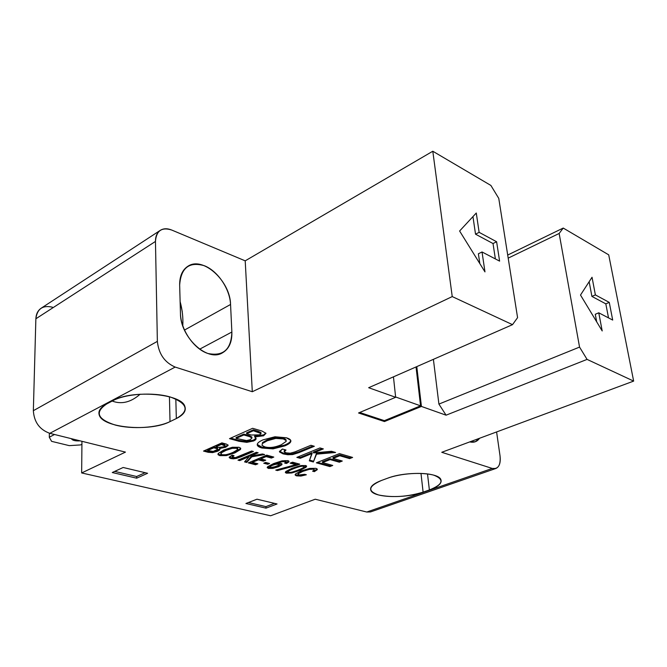 <?xml version="1.0" encoding="UTF-8"?>
<svg xmlns="http://www.w3.org/2000/svg" width="667" height="667" viewBox="0 0 667 667"><rect width="100%" height="100%" fill="white"/><g stroke="black" fill="none" stroke-linecap="round" stroke-linejoin="round"><path stroke-width="1" d="M260.964 432.558L261.047 433.558L260.989 432.666L261.047 433.558L259.555 434.867L251.184 435.026L246.64 433.725L246.59 432.841L253.335 429.84L253.385 430.732L246.64 433.725L253.385 430.732L261.047 433.558L259.555 434.867L251.184 435.026L246.64 433.725L246.59 432.841L253.335 429.84L258.112 431.224L260.98 432.841M251.884 437.894L249.641 436.627L249.6 435.743L251.851 437.018L251.943 438.069L251.893 437.185L251.943 438.069L250.217 439.711L246.498 440.562L236.126 438.402L236.085 437.519L243.788 434.084L243.83 434.976L236.126 438.402L243.83 434.976L249.641 436.627L251.943 438.069L250.217 439.711L246.498 440.562L236.126 438.402L236.085 437.519L243.788 434.084L249.6 435.743L251.868 437.519M283.267 438.069L283.317 438.944L283.267 438.069L275.704 437.535L275.754 438.419L275.704 437.535L267.242 439.878L267.3 440.754L267.242 439.878L262.515 442.571L262.023 445.389L264.757 446.857C269.41 448.157 274.912 447.465 281.266 444.781L286.118 441.437L286.085 440.553L283.317 438.944L275.754 438.419L267.3 440.754L262.565 443.447L267.3 440.754L275.754 438.419L283.317 438.944C285.543 439.595 286.477 440.42 286.118 441.437L281.266 444.781C274.912 447.465 269.41 448.157 264.757 446.857L262.023 445.389L262.515 442.571L267.242 439.878L275.704 437.535L283.267 438.069L286.035 439.695L286.093 440.453M224.954 444.822L224.987 445.889L223.545 446.857L218.317 447.432L216.041 446.823L216.008 445.948L221.352 443.563L221.386 444.439L216.041 446.823L221.386 444.439L224.987 445.889L223.545 446.857L218.317 447.432L216.041 446.823L216.008 445.948L221.352 443.563L224.946 445.022M217.575 449.099L215.825 450.634L213.19 451.417L207.679 450.533L207.645 449.666L213.773 446.94L213.807 447.807L207.679 450.533L213.807 447.807L216.725 448.591L217.559 449.425L213.19 451.417L207.679 450.533L207.645 449.666L213.773 446.94L216.683 447.724L217.534 448.216L217.575 449.099L216.725 448.591L216.683 447.724L217.534 448.216M221.978 454.669L220.86 453.827L221.978 452.468L226.005 450.383L232.191 448.324L236.71 448.257L237.485 449.783L233.125 452.334C228.072 454.519 224.362 455.303 221.978 454.669C224.362 455.303 228.072 454.519 233.125 452.334L237.485 449.783L237.769 448.899L236.71 448.257L236.668 447.382L237.71 447.982L236.668 447.382L236.71 448.257L232.191 448.324L232.158 447.457L236.668 447.382L232.158 447.457L232.191 448.324L226.005 450.383L225.963 449.516L232.158 447.457L225.963 449.516L226.005 450.383L221.978 452.468L221.944 451.601L225.963 449.516L221.944 451.601L220.86 453.827L221.978 454.669M269.827 466.383L270.469 467.567L270.043 466.675L272.428 465.283L275.946 464.249L278.648 464.215L279.123 465.049L276.755 466.391L270.469 467.567L273.103 467.492L279.123 465.049L278.589 463.382L279.223 463.957L278.589 463.382L278.648 464.215L275.946 464.249L276.096 463.382M288.219 471.436C286.635 471.286 288.394 470.11 293.505 467.909L293.563 468.734C289.57 470.343 287.702 471.436 287.977 472.011L288.528 472.344C286.943 471.928 288.619 470.719 293.563 468.734C298.549 466.742 301.851 465.95 303.468 466.375C305.011 466.808 303.285 468.026 298.307 470.01C293.355 471.978 290.103 472.761 288.528 472.344C290.103 472.761 293.355 471.978 298.307 470.01C302.368 468.392 304.26 467.284 304.002 466.692L303.468 466.375L303.41 465.541L303.885 465.783M160.33 230.323L41.196 308.196C37.861 310.48 36.093 314.007 35.868 318.784L155.461 241.437L35.868 318.784L33.35 410.689L157.362 341.371L155.461 241.437C155.453 236.276 157.07 232.566 160.33 230.323C163.515 228.356 167.292 228.256 171.669 230.023L245.206 260.839L171.669 230.023C161.714 226.897 156.311 230.707 155.461 241.437L157.362 341.371C158.696 353.91 164.632 362.481 175.179 367.075L252.301 391.729L452.234 296.582L512.514 324.662L368.659 387.71L395.648 397.29L358.538 412.981L384.459 421.544L384.367 420.652L359.705 412.489L384.367 420.652L420.569 405.836L395.614 396.982L420.569 405.836L416.033 366.95L420.569 405.836L384.367 420.652L384.459 421.544L421.427 406.436L446.073 415.182L587.068 359.396L633.65 381.099L441.754 452.293L492.246 468.434L366.783 512.031L315.224 499.224L270.644 515.766L81.657 472.953L125.454 452.109L49.808 433.325L175.179 367.075L252.301 391.729L452.234 296.582L512.514 324.662L368.659 387.71L395.648 397.29L358.538 412.981L384.459 421.544L421.427 406.436L446.073 415.182L438.911 404.094L433.392 359.338L438.911 404.094L446.073 415.182L587.068 359.396L633.65 381.099L608.713 254.844L563.231 228.056L608.713 254.844L633.65 381.099L441.754 452.293L492.246 468.434C498.224 469.393 500.817 465.207 500.033 455.869L496.598 431.941L500.033 455.869C500.817 462.648 499.416 466.85 495.856 468.484L370.552 511.923L366.783 512.031L315.224 499.224L270.644 515.766L81.657 472.953L81.949 441.304L81.657 472.953L125.454 452.109L49.808 433.325C39.595 429.648 34.109 422.103 33.35 410.689L35.868 318.784C37.185 308.796 42.721 304.944 52.476 307.212M112.931 400.659L106.678 403.96C94.514 412.223 97.349 419.243 115.191 425.029C131.949 429.515 157.02 427.947 170.018 421.611L176.33 418.551C189.653 410.755 187.727 403.602 170.552 397.09C153.627 391.946 125.896 393.655 112.931 400.659L106.678 403.96C100.467 407.37 97.991 411.047 99.233 414.999C102.61 427.972 150.217 432.074 170.018 421.611L176.33 418.551C183.583 414.941 186.418 410.88 184.842 406.386C181.582 393.68 132.208 389.445 112.931 400.659M429.373 489.953C443.096 484.434 444.631 479.531 433.975 475.238C422.986 471.886 400.817 473.295 387.677 478.189L381.374 480.507C368.217 486.276 367.309 491.104 378.648 494.989C392.563 497.79 407.387 496.84 423.111 492.138L429.373 489.953C438.578 486.61 442.371 483.058 440.754 479.323C437.794 472.094 405.269 471.311 387.677 478.189L381.374 480.507C372.945 483.767 369.468 487.11 370.944 490.537C373.937 497.815 405.328 498.674 423.111 492.138L429.373 489.953L427.514 473.929L429.373 489.953M254.669 436.91L263.582 435.793L265.983 433.317L261.914 431.007L252.635 428.306L229.498 438.644L238.978 441.279L246.807 442.354L253.518 440.995C256.487 439.703 256.87 438.336 254.669 436.91L254.619 436.026L263.532 434.909L263.582 435.793L254.669 436.91L255.97 438.194L253.518 440.995L253.468 440.12L255.97 438.194L253.468 440.12L253.518 440.995L246.807 442.354L246.765 441.479L253.468 440.12L246.765 441.479L246.807 442.354L238.978 441.279L238.936 440.403L246.765 441.479L238.936 440.403L238.978 441.279L229.498 438.644L252.635 428.306L261.914 431.007L265.983 433.317L263.582 435.793L263.532 434.909L265.908 433.15L263.532 434.909L254.619 436.026L254.669 436.91M286.31 437.76L274.962 436.777L263.056 439.845C259.363 441.454 257.429 442.996 257.254 444.464C257.103 445.923 258.688 447.115 261.998 448.032L273.045 448.866L284.817 445.881C288.544 444.314 290.545 442.805 290.837 441.371C291.112 439.937 289.603 438.728 286.31 437.76L290.695 440.312L290.837 441.371C290.545 442.805 288.544 444.314 284.817 445.881L284.759 445.022C288.478 443.447 290.487 441.946 290.779 440.503C290.487 441.938 288.478 443.447 284.759 445.022L284.817 445.881L273.045 448.866L272.995 448.007L284.759 445.022L272.995 448.007L273.045 448.866L261.998 448.032L261.948 447.165L272.995 448.007L261.948 447.165L261.998 448.032L257.404 445.398L257.254 444.464C257.429 442.996 259.363 441.454 263.056 439.845L274.962 436.777L286.31 437.76M298.783 452.685L314.332 446.281L310.922 445.289L294.922 451.901L290.295 453.21L286.243 452.86C283.567 452.118 283.483 451.175 286.001 450.033L282.408 449.024L279.448 451.626L283.075 453.893L287.769 454.736L292.663 454.577L298.783 452.685L298.724 451.834L313.073 445.915L298.724 451.834L298.783 452.685L292.663 454.577L292.605 453.727L298.724 451.834L292.605 453.727L292.663 454.577L287.769 454.736L287.719 453.885L292.605 453.727L287.719 453.885L287.769 454.736L283.075 453.893L283.025 453.043L287.719 453.885L283.025 453.043L283.075 453.893L279.548 451.993L282.408 449.024L286.001 450.033L284.217 451.776L286.243 452.86L290.295 453.21L294.922 451.901L310.922 445.289L314.332 446.281L298.783 452.685M313.382 461.989L316.525 454.16L335.601 452.476L331.532 451.292L313.507 452.918L323.353 448.908L319.985 447.932L296.848 457.387L300.217 458.321L312.114 453.477L309.321 460.855L313.382 461.989L316.458 453.31L333.35 451.826L316.458 453.31L313.382 461.989L309.321 460.855L312.056 452.635L312.114 453.477L300.217 458.321L300.158 457.479L312.056 452.635L300.158 457.479L300.217 458.321L296.848 457.387L319.985 447.932L323.353 448.908L313.507 452.918L313.44 452.068L322.086 448.541L313.44 452.068L313.507 452.918L331.532 451.292L335.601 452.476L316.525 454.16L316.458 453.31L313.382 461.989M322.52 462.581L330.107 459.571L339.345 462.198L342.288 461.039L333.05 458.404L339.753 455.744L349.633 458.604L352.618 457.437L339.478 453.61L316.366 462.815L329.882 466.575L332.758 465.449L322.52 462.581L322.453 461.747L330.04 458.738L339.27 461.364L341.02 460.68L339.27 461.364L339.345 462.198L339.27 461.364L330.04 458.738L330.107 459.571L330.04 458.738L322.453 461.747L322.52 462.581L332.758 465.449L329.882 466.575L329.815 465.749L331.491 465.091L329.815 465.749L329.882 466.575L316.366 462.815L339.478 453.61L352.618 457.437L349.633 458.604L349.558 457.77L351.351 457.07L349.558 457.77L349.633 458.604L339.753 455.744L339.678 454.902L349.558 457.77L339.678 454.902L339.753 455.744L333.05 458.404L332.983 457.562L339.678 454.902L332.983 457.562L333.05 458.404L342.288 461.039L339.345 462.198L330.107 459.571L322.52 462.581M219.71 448.499L225.671 447.249L228.131 445.456L226.53 444.147L221.894 442.871L203.518 451.067L208.254 452.318L212.648 452.61L217.35 451.317C219.71 450.275 220.494 449.333 219.71 448.499L219.676 447.649L219.943 448.841L217.35 451.317L217.317 450.45L219.86 448.691L217.317 450.45L217.35 451.317L212.648 452.61L212.615 451.742L217.317 450.45L212.615 451.742L212.648 452.61L208.254 452.318L208.221 451.451L212.615 451.742L208.221 451.451L208.254 452.318L203.518 451.067L221.894 442.871L226.53 444.147L228.131 445.456L225.671 447.249L219.71 448.499M239.036 447.29L232.349 447.265L223.728 450.008L218.267 453.46L218.126 454.752L219.777 455.628L226.346 455.586L234.917 452.885L240.47 449.475L240.67 448.182L239.036 447.29L240.737 448.307L240.47 449.475L240.67 448.191L240.47 449.475L234.917 452.885L234.884 452.026L240.428 448.608L234.884 452.026L234.917 452.885L226.346 455.586L226.313 454.727L234.884 452.026L226.313 454.727L226.346 455.586L219.777 455.628L219.743 454.769L226.313 454.727L219.743 454.769L219.777 455.628L218.026 454.586L218.267 453.46L223.728 450.008L232.349 447.265L239.036 447.29M241.062 456.778L253.418 451.492L251.634 451.009L238.919 456.453L235.476 457.612L233.058 457.595C231.666 457.228 231.983 456.587 234.025 455.669L232.166 455.169L229.265 457.128L230.64 458.487L236.435 458.429L241.062 456.778L241.02 455.928L252.159 451.15L241.02 455.928L241.062 456.778L236.435 458.429L236.393 457.579L241.02 455.928L236.393 457.579L236.435 458.429L233.275 458.813L233.233 457.962L236.393 457.579L233.233 457.962L233.275 458.813L230.64 458.487L230.607 457.637L233.233 457.962L230.607 457.637L230.64 458.487L229.215 457.679L232.166 455.169L234.025 455.669L232.224 457.137L235.476 457.612L251.634 451.009L253.418 451.492L241.062 456.778M246.723 462.456L251.784 456.812L264.657 454.569L262.49 453.977L250.333 456.12L258.154 452.793L256.386 452.309L237.977 460.147L239.745 460.614L249.233 456.587L244.556 461.889L246.723 462.456L246.682 461.614L251.734 455.961L262.723 454.044L251.734 455.961L251.784 456.812L246.723 462.456L244.556 461.889L249.233 456.587L249.183 455.736L249.233 456.587L239.745 460.614L239.703 459.771L249.183 455.736L239.703 459.771L239.745 460.614L237.977 460.147L256.386 452.309L258.154 452.793L250.333 456.12L250.292 455.261L256.903 452.451L250.292 455.261L250.333 456.12L262.49 453.977L264.657 454.569L251.784 456.812L251.734 455.961L246.682 461.614L246.723 462.456M255.561 464.782L257.871 463.823L252.359 462.364L258.412 459.83L263.382 461.164L265.733 460.18L260.764 458.846L266.091 456.612L271.411 458.062L273.795 457.07L266.725 455.136L248.307 462.873L255.561 464.782L255.519 463.949L256.603 463.49L255.519 463.949L255.561 464.782L248.307 462.873L266.725 455.136L273.795 457.07L271.411 458.062L271.361 457.212L272.528 456.72L271.361 457.212L271.411 458.062L266.091 456.612L266.041 455.761L271.361 457.212L266.041 455.761L266.091 456.612L260.764 458.846L260.714 457.996L266.041 455.761L260.714 457.996L260.764 458.846L265.733 460.18L263.382 461.164L263.332 460.322L264.465 459.846L263.332 460.322L263.382 461.164L258.412 459.83L258.371 458.988L263.332 460.322L258.371 458.988L258.412 459.83L252.359 462.364L252.318 461.522L258.371 458.988L252.318 461.522L252.359 462.364L257.871 463.823L255.561 464.782M267.667 464.265L269.56 463.49L265.633 462.439L263.74 463.223L267.667 464.265L267.617 463.432L268.292 463.148L267.617 463.432L267.667 464.265L263.74 463.223L265.633 462.439L269.56 463.49L267.667 464.265M267.225 467.392L268.367 468.426L268.317 467.592L272.77 467.559L272.82 468.392L272.77 467.559L278.447 465.933L278.498 466.767L278.447 465.933L281.782 463.932L281.841 464.766L278.498 466.767L272.82 468.392L268.367 468.426L268.317 467.592L267.342 467.133L272.77 467.559L278.447 465.933L281.782 463.932L281.841 464.766L282.033 463.999L281.09 463.432L276.121 463.682L276.063 462.84L281.849 460.914L281.908 461.756L276.121 463.682L281.908 461.756L285.484 461.472L286.085 462.064L284.567 463.023L286.285 463.49C289.253 462.131 289.77 461.18 287.827 460.639L282.099 460.83L273.628 463.565L267.734 466.683L268.367 468.426L272.82 468.392L278.498 466.767L281.841 464.766L281.09 463.432L276.121 463.682L276.063 462.84L281.849 460.914L285.434 460.63L286.076 461.13M297.374 465.124L299.75 464.165L292.505 462.189L290.128 463.156L295.764 464.682L275.746 470.11L277.48 470.56L297.374 465.124L297.315 464.29L298.483 463.823L297.315 464.29L297.374 465.124L277.48 470.56L277.43 469.735L297.315 464.29L277.43 469.735L277.48 470.56L275.746 470.11L295.764 464.682L295.706 463.848L295.764 464.682L290.128 463.156L292.505 462.189L299.75 464.165L297.374 465.124M305.628 465.508L300.167 465.716L291.979 468.309L285.926 471.427L285.343 472.494L286.435 473.186L291.787 472.97L299.875 470.427L305.986 467.309L306.645 466.216L305.628 465.508L306.603 466.1L305.986 467.309L299.875 470.427L291.787 472.97L286.435 473.186L285.376 472.569L285.926 471.427L291.979 468.309L300.167 465.716L305.628 465.508M297.957 474.22L298.299 472.853L298.357 473.67L298.299 472.853L302.843 470.527L309.205 468.551L313.482 468.367L313.54 469.184L309.271 469.376L302.901 471.344L298.357 473.67L297.982 474.504L298.833 475.004L304.602 474.312L306.361 474.779L304.602 474.312L298.833 475.004L298.357 473.67L302.901 471.344L309.271 469.376L313.54 469.184L314.232 469.977L312.598 471.169L314.357 471.644L317.259 469.693L315.991 468.351L309.638 468.426L301.025 470.952L295.631 473.903L295.139 474.921L295.998 475.671L300.925 476.055L306.361 474.779L300.925 476.055L300.867 475.238L304.944 474.404L300.867 475.238L300.925 476.055L296.582 475.854L296.532 475.046L300.867 475.238L296.532 475.046L296.582 475.854L295.189 475.054L295.631 473.903L301.025 470.952L309.638 468.426L315.991 468.351L317.275 469.101L317.259 469.693L317.209 468.993L317.259 469.693L314.357 471.644L314.299 470.827L317.167 468.943L314.299 470.827L314.357 471.644L312.598 471.169L314.232 469.977L313.482 468.367L314.249 469.61M277.047 503.969L256.97 499.208L245.923 503.493L266 508.146L277.047 503.969L266 508.146L265.916 506.62L274.496 503.36L265.916 506.62L266 508.146L245.923 503.493L256.97 499.208L277.047 503.969M123.153 467.484L112.264 472.528L136.668 478.181L147.599 473.278L123.153 467.484L147.599 473.278L136.668 478.181L136.643 476.513L145.131 472.695L136.643 476.513L136.668 478.181L112.264 472.528L123.153 467.484M175.83 398.991L176.33 418.551L175.83 398.991M182.258 311.672L180.123 301.592C182.299 309.58 183.2 317.467 182.816 325.246M169.443 396.773L170.018 421.611L169.443 396.773M140.145 394.205C130.824 402.326 121.502 404.602 112.198 401.05M245.206 260.839L432.8 151.234L490.887 185.443L432.8 151.234L245.206 260.839L252.301 391.729L245.206 260.839M507.704 255.044L563.231 228.056L507.704 255.044M69.268 445.639L80.607 444.922L81.924 444.264L80.607 444.922L69.268 445.639L51.584 441.337L69.268 445.639M54.511 434.492L49.291 437.235L51.584 441.337L49.291 437.235L49.375 433.208L49.291 437.235L54.511 434.492M80.115 440.845C75.254 441.145 72.37 440.428 71.444 438.694L71.469 438.819C72.561 440.478 75.446 441.154 80.115 440.845M180.457 313.498C180.265 337.244 207.379 362.206 222.328 352.91C228.973 349.066 232.149 342.104 231.866 332.024L199.65 349.183L231.866 332.024C231.257 349.491 223.245 356.637 207.821 353.46C193.905 348.941 180.782 329.907 180.457 313.498L179.656 285.076C180.949 267.784 189.22 261.347 204.477 265.766C217.917 271.119 229.89 288.986 230.557 304.469L231.866 332.024L230.557 304.469C230.323 281.115 203.001 255.978 187.969 266.216C182.358 269.843 179.59 276.13 179.656 285.076L180.457 313.498M184.442 330.09L230.557 304.469L184.442 330.09M49.808 433.325C39.595 429.648 34.109 422.103 33.35 410.689L157.362 341.371C158.696 353.91 164.632 362.481 175.179 367.075L49.808 433.325M452.234 296.582L432.8 151.234L452.234 296.582M498.766 198.382L490.887 185.443L498.766 198.382L517.575 317.642L498.766 198.382M512.514 324.662L517.575 317.642L512.514 324.662M496.615 241.746L499.6 261.122L482.033 251.968L484.976 271.894L459.613 231.007L476.28 213.015L479.131 232.341L496.615 241.746L499.6 261.122L482.033 251.968L478.389 253.777L482.033 251.968L484.976 271.894L459.613 231.007L476.28 213.015L479.131 232.341L475.529 234.184L472.953 216.608L475.529 234.184L479.131 232.341L496.615 241.746L493.021 243.538L496.615 241.746M495.373 258.913L493.021 243.538L475.529 234.184L493.021 243.538L495.373 258.913M479.823 263.59L478.389 253.777L479.823 263.59M416.783 366.617L421.427 406.436L416.783 366.617M395.648 397.29L393.455 376.847L395.648 397.29M559.154 233.467L563.231 228.056L559.154 233.467L579.548 347.09L587.068 359.396L579.548 347.09L438.911 404.094L579.548 347.09L559.154 233.467L508.187 258.129L559.154 233.467M609.263 302.384L612.698 320.068L598.766 312.806L602.201 330.949L580.498 295.047L592.038 277.264L595.381 294.914L609.263 302.384L612.698 320.068L598.766 312.806L595.272 314.282L598.766 312.806L602.201 330.949L580.498 295.047L592.038 277.264L595.381 294.914L591.912 296.415L589.153 281.716L591.912 296.415L595.381 294.914L609.263 302.384L605.819 303.852L609.263 302.384M608.521 317.892L605.819 303.852L591.912 296.415L605.819 303.852L608.521 317.892M596.69 321.827L595.272 314.282L596.69 321.827M479.54 438.269C477.172 441.662 473.92 442.871 469.776 441.896L475.304 441.737L479.54 438.269M420.985 473.395L423.111 492.138L420.985 473.395M366.783 512.031L492.246 468.434L495.856 468.484M230.699 438.102L238.936 440.403L230.699 438.102M257.354 444.522L261.948 447.165L257.354 444.522L257.404 445.398M285.017 438.753L286.076 440.528M284.159 450.909L284.909 449.725L284.159 450.909M279.515 451.184L283.025 453.043L279.515 451.184M298.057 456.895L300.158 457.479L298.057 456.895M309.605 460.113L313.323 461.155L309.605 460.113M317.575 462.339L329.815 465.749L317.575 462.339M221.094 447.582L225.629 446.373L227.972 444.847L225.629 446.373L225.671 447.249L225.629 446.373L221.094 447.582M204.727 450.525L208.221 451.451L204.727 450.525M218.051 453.835L219.743 454.769L218.051 453.835M220.827 452.96L221.944 451.601L220.86 453.827L220.827 453.068M232.216 456.912L232.9 455.369L232.216 456.328M229.315 457.028L230.607 457.637L229.315 457.028M239.186 459.63L239.703 459.771L239.186 459.63M245.156 461.205L246.682 461.614L245.156 461.205M249.525 462.364L255.519 463.949L249.525 462.364M264.957 462.715L267.617 463.432L264.957 462.715M285.593 462.473L286.226 462.648L288.761 461.055L286.226 462.648L286.285 463.49L286.226 462.648L285.593 462.473M269.993 465.841L272.378 464.449L272.428 465.283L270.043 466.675L269.993 465.841L272.378 464.449L275.896 463.415L275.946 464.249L272.428 465.283L272.378 464.449L275.896 463.415M291.337 462.665L295.706 463.848L291.337 462.665M285.468 471.944L290.137 472.419L286.376 472.361L286.435 473.186L286.376 472.361L285.468 471.944M292.688 471.936L299.817 469.61L306.453 465.899L305.986 467.309L305.92 466.483L299.817 469.61L299.875 470.427L299.817 469.61L292.688 471.936M303.41 465.541L301.192 465.524L303.41 465.541L303.468 466.375C301.851 465.95 298.549 466.742 293.563 468.734L293.505 467.909L299.992 465.749L293.505 467.909C289.061 469.793 287.202 470.885 287.919 471.194L287.977 472.011M313.573 470.627L314.299 470.827L313.573 470.627M295.239 474.404L296.532 475.046L295.239 474.404M261.014 433.45L258.162 432.116L258.112 431.224L260.972 432.575M253.385 430.732L253.335 429.84L258.112 431.224L258.162 432.116L253.385 430.732M243.83 434.976L243.788 434.084L249.6 435.743L249.641 436.627L243.83 434.976M224.996 445.698L223.778 445.089L223.745 444.214L224.962 444.839M221.386 444.439L221.352 443.563L223.745 444.214L223.778 445.089L221.386 444.439M213.807 447.807L213.773 446.94L216.683 447.724L216.725 448.591L213.807 447.807M267.242 467.767L267.734 466.683L273.628 463.565L282.099 460.83L287.827 460.639L288.944 461.281L286.285 463.49L284.567 463.023L286.085 462.064L285.434 460.63L286.118 461.822M281.908 461.756L281.849 460.914L285.434 460.63L285.484 461.472L281.908 461.756M291.729 472.169L291.787 472.97L291.729 472.169M298.299 472.853L302.843 470.527L302.901 471.344L302.843 470.527L309.205 468.551L309.271 469.376L309.205 468.551L313.482 468.367M248.391 502.534L265.916 506.62L248.391 502.534M114.699 471.402L136.643 476.513L114.699 471.402M99.233 414.999L99.25 411.039M370.944 490.537L370.702 488.027M286.026 439.678L286.085 440.553M279.498 451.242L279.548 451.993M284.167 450.925L284.192 451.376M218.001 453.977L218.026 454.586M237.727 448.032L237.769 448.899M269.827 466.375L269.86 466.983M279.206 463.748L279.265 464.582M304.002 466.692L303.944 465.866M295.156 474.604L295.189 475.054"/></g></svg>
